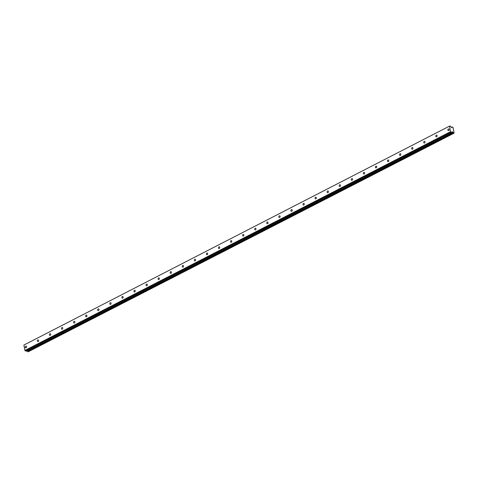 <?xml version="1.0" encoding="UTF-8"?>
<svg xmlns="http://www.w3.org/2000/svg" width="478" height="478" viewBox="0 0 478 478"><rect width="100%" height="100%" fill="white"/><g stroke="black" fill="none" stroke-linecap="round" stroke-linejoin="round"><path stroke-width="0.72" d="M448.663 130.596A0.908 0.669 -71.2 0 0 448.358 128.97A0.908 0.669 -71.2 0 0 448.663 130.596M26.063 347.787A0.908 0.669 -71.2 0 0 25.758 346.162A0.908 0.669 -71.2 0 0 26.063 347.787M38.132 341.579A0.908 0.669 -71.2 0 0 37.834 339.954A0.908 0.669 -71.2 0 0 38.132 341.579M50.208 335.377A0.908 0.669 -71.2 0 0 49.909 333.752A0.908 0.669 -71.2 0 0 50.208 335.377M62.283 329.169A0.908 0.669 -71.2 0 0 61.985 327.544A0.908 0.669 -71.2 0 0 62.283 329.169M74.359 322.967A0.908 0.669 -71.2 0 0 74.054 321.341A0.908 0.669 -71.2 0 0 74.359 322.967M86.434 316.759A0.908 0.669 -71.2 0 0 86.13 315.133A0.908 0.669 -71.2 0 0 86.434 316.759M98.504 310.557A0.908 0.669 -71.2 0 0 98.205 308.925A0.908 0.669 -71.2 0 0 98.504 310.557M110.579 304.349A0.908 0.669 -71.2 0 0 110.281 302.723A0.908 0.669 -71.2 0 0 110.579 304.349M122.655 298.141A0.908 0.669 -71.2 0 0 122.356 296.515A0.908 0.669 -71.2 0 0 122.655 298.141M134.73 291.939A0.908 0.669 -71.2 0 0 134.426 290.313A0.908 0.669 -71.2 0 0 134.73 291.939M146.806 285.73A0.908 0.669 -71.2 0 0 146.501 284.105A0.908 0.669 -71.2 0 0 146.806 285.73M158.875 279.528A0.908 0.669 -71.2 0 0 158.576 277.903A0.908 0.669 -71.2 0 0 158.875 279.528M170.951 273.32A0.908 0.669 -71.2 0 0 170.652 271.695A0.908 0.669 -71.2 0 0 170.951 273.32M183.026 267.118A0.908 0.669 -71.2 0 0 182.727 265.493A0.908 0.669 -71.2 0 0 183.026 267.118M195.102 260.91A0.908 0.669 -71.2 0 0 194.797 259.285A0.908 0.669 -71.2 0 0 195.102 260.91M207.177 254.702A0.908 0.669 -71.2 0 0 206.872 253.077A0.908 0.669 -71.2 0 0 207.177 254.702M219.253 248.5A0.908 0.669 -71.2 0 0 218.948 246.875A0.908 0.669 -71.2 0 0 219.253 248.5M231.322 242.292A0.908 0.669 -71.2 0 0 231.023 240.667A0.908 0.669 -71.2 0 0 231.322 242.292M243.398 236.09A0.908 0.669 -71.2 0 0 243.099 234.465A0.908 0.669 -71.2 0 0 243.398 236.09M255.473 229.882A0.908 0.669 -71.2 0 0 255.174 228.257A0.908 0.669 -71.2 0 0 255.473 229.882M267.549 223.68A0.908 0.669 -71.2 0 0 267.244 222.055A0.908 0.669 -71.2 0 0 267.549 223.68M279.624 217.472A0.908 0.669 -71.2 0 0 279.319 215.847A0.908 0.669 -71.2 0 0 279.624 217.472M291.694 211.27A0.908 0.669 -71.2 0 0 291.395 209.639A0.908 0.669 -71.2 0 0 291.694 211.27M303.769 205.062A0.908 0.669 -71.2 0 0 303.47 203.437A0.908 0.669 -71.2 0 0 303.769 205.062M315.844 198.854A0.908 0.669 -71.2 0 0 315.546 197.229A0.908 0.669 -71.2 0 0 315.844 198.854M327.92 192.652A0.908 0.669 -71.2 0 0 327.615 191.027A0.908 0.669 -71.2 0 0 327.92 192.652M339.995 186.444A0.908 0.669 -71.2 0 0 339.691 184.819A0.908 0.669 -71.2 0 0 339.995 186.444M352.065 180.242A0.908 0.669 -71.2 0 0 351.766 178.617A0.908 0.669 -71.2 0 0 352.065 180.242M364.14 174.034A0.908 0.669 -71.2 0 0 363.842 172.409A0.908 0.669 -71.2 0 0 364.14 174.034M376.216 167.832A0.908 0.669 -71.2 0 0 375.917 166.201A0.908 0.669 -71.2 0 0 376.216 167.832M388.291 161.624A0.908 0.669 -71.2 0 0 387.987 159.999A0.908 0.669 -71.2 0 0 388.291 161.624M400.367 155.416A0.908 0.669 -71.2 0 0 400.062 153.791A0.908 0.669 -71.2 0 0 400.367 155.416M412.436 149.214A0.908 0.669 -71.2 0 0 412.138 147.588A0.908 0.669 -71.2 0 0 412.436 149.214M424.512 143.006A0.908 0.669 -71.2 0 0 424.213 141.38A0.908 0.669 -71.2 0 0 424.512 143.006M436.587 136.804A0.908 0.669 -71.2 0 0 436.289 135.178A0.908 0.669 -71.2 0 0 436.587 136.804M449.517 126.306L450.521 131.707L24.904 350.452L23.9 345.05L449.714 126.025L450.724 126.371L451.501 127.62L452.23 127.22A0.58 0.311 62.8 0 0 452.541 126.987L453.072 127.512A0.58 0.311 62.8 0 0 453.198 128.212L453.939 132.215A0.58 0.311 62.8 0 0 454.07 132.914L28.059 351.868A0.58 0.311 62.8 0 0 27.616 351.384L27.061 350.828M453.682 133.129A0.58 0.311 62.8 0 0 453.24 132.639L452.057 131.785M450.521 131.707L451.859 132.514L452.266 131.671M23.9 345.05L449.714 126.025M453.986 133.231L28.059 351.868M451.859 132.514L26.242 351.252L24.904 350.452M450.856 132.167L25.232 350.912M452.541 126.987L451.381 127.584M452.23 127.22L451.447 127.626M453.24 132.639L27.616 351.384"/></g></svg>
